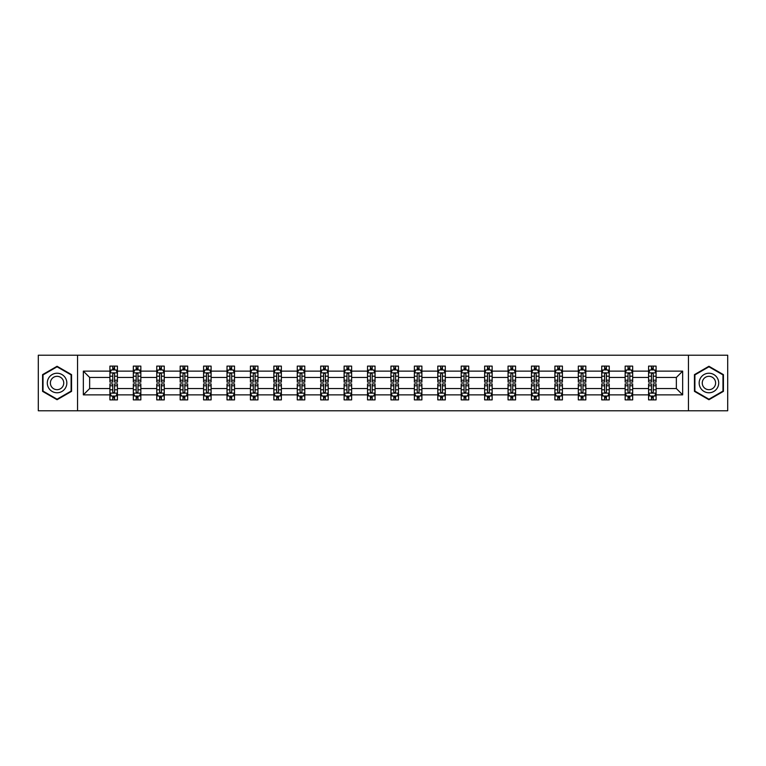 <?xml version="1.0" encoding="UTF-8"?>
<svg xmlns="http://www.w3.org/2000/svg" width="766" height="766" viewBox="0 0 766 766"><rect width="100%" height="100%" fill="white"/><g stroke="black" fill="none" stroke-linecap="round" stroke-linejoin="round"><path stroke-width="1.15" d="M688.442 355.223L38.3 355.223L38.3 410.777L727.7 410.777L727.7 355.223L688.442 355.223L688.442 410.777M656.089 394.863L656.089 388.554L676.359 388.554L682.659 394.863L656.089 394.863L656.089 399.89L653.235 399.89L653.235 396.06M77.558 410.777L77.558 355.223M648.582 394.863L632.668 394.863L632.668 388.554L648.582 388.554L648.582 399.89L656.089 399.89L656.089 395.878L654.681 395.878M632.668 394.863L632.668 399.89L629.815 399.89L629.815 396.06M625.161 394.863L609.248 394.863L609.248 388.554L625.161 388.554L625.161 399.89L632.668 399.89L632.668 395.878L631.261 395.878M609.248 394.863L609.248 399.89L606.394 399.89L606.394 396.06M601.741 394.863L585.827 394.863L585.827 388.554L601.741 388.554L601.741 399.89L609.248 399.89L609.248 395.878L607.84 395.878M585.827 394.863L585.827 399.89L582.974 399.89L582.974 396.06M578.32 394.863L562.407 394.863L562.407 388.554L578.32 388.554L578.32 399.89L585.827 399.89L585.827 395.878L584.42 395.878M562.407 394.863L562.407 399.89L559.553 399.89L559.553 396.06M554.9 394.863L538.986 394.863L538.986 388.554L554.9 388.554L554.9 399.89L562.407 399.89L562.407 395.878L560.999 395.878M538.986 394.863L538.986 399.89L536.133 399.89L536.133 396.06M531.48 394.863L515.566 394.863L515.566 388.554L531.48 388.554L531.48 399.89L538.986 399.89L538.986 395.878L537.579 395.878M515.566 394.863L515.566 399.89L512.713 399.89L512.713 396.06M508.059 394.863L492.145 394.863L492.145 388.554L508.059 388.554L508.059 399.89L515.566 399.89L515.566 395.878L514.158 395.878M492.145 394.863L492.145 399.89L489.292 399.89L489.292 396.06M484.639 394.863L468.725 394.863L468.725 388.554L484.639 388.554L484.639 399.89L492.145 399.89L492.145 395.878L490.738 395.878M468.725 394.863L468.725 399.89L465.872 399.89L465.872 396.06M461.218 394.863L445.305 394.863L445.305 388.554L461.218 388.554L461.218 399.89L468.725 399.89L468.725 395.878L467.317 395.878M445.305 394.863L445.305 399.89L442.451 399.89L442.451 396.06M437.798 394.863L421.884 394.863L421.884 388.554L437.798 388.554L437.798 399.89L445.305 399.89L445.305 395.878L443.897 395.878M421.884 394.863L421.884 399.89L419.031 399.89L419.031 396.06M414.377 394.863L398.464 394.863L398.464 388.554L414.377 388.554L414.377 399.89L421.884 399.89L421.884 395.878L420.477 395.878M398.464 394.863L398.464 399.89L395.61 399.89L395.61 396.06M390.957 394.863L375.043 394.863L375.043 388.554L390.957 388.554L390.957 399.89L398.464 399.89L398.464 395.878L397.056 395.878M375.043 394.863L375.043 399.89L372.19 399.89L372.19 396.06M367.536 394.863L351.623 394.863L351.623 388.554L367.536 388.554L367.536 399.89L375.043 399.89L375.043 395.878L373.636 395.878M351.623 394.863L351.623 399.89L348.769 399.89L348.769 396.06M344.116 394.863L328.202 394.863L328.202 388.554L344.116 388.554L344.116 399.89L351.623 399.89L351.623 395.878L350.215 395.878M328.202 394.863L328.202 399.89L325.349 399.89L325.349 396.06M320.695 394.863L304.782 394.863L304.782 388.554L320.695 388.554L320.695 399.89L328.202 399.89L328.202 395.878L326.795 395.878M304.782 394.863L304.782 399.89L301.928 399.89L301.928 396.06M297.275 394.863L281.361 394.863L281.361 388.554L297.275 388.554L297.275 399.89L304.782 399.89L304.782 395.878L303.374 395.878M281.361 394.863L281.361 399.89L278.508 399.89L278.508 396.06M273.855 394.863L257.941 394.863L257.941 388.554L273.855 388.554L273.855 399.89L281.361 399.89L281.361 395.878L279.954 395.878M257.941 394.863L257.941 399.89L255.088 399.89L255.088 396.06M250.434 394.863L234.52 394.863L234.52 388.554L250.434 388.554L250.434 399.89L257.941 399.89L257.941 395.878L256.533 395.878M234.52 394.863L234.52 399.89L231.667 399.89L231.667 396.06M227.014 394.863L211.1 394.863L211.1 388.554L227.014 388.554L227.014 399.89L234.52 399.89L234.52 395.878L233.113 395.878M211.1 394.863L211.1 399.89L208.247 399.89L208.247 396.06M203.593 394.863L187.68 394.863L187.68 388.554L203.593 388.554L203.593 399.89L211.1 399.89L211.1 395.878L209.692 395.878M187.68 394.863L187.68 399.89L184.826 399.89L184.826 396.06M180.173 394.863L164.259 394.863L164.259 388.554L180.173 388.554L180.173 399.89L187.68 399.89L187.68 395.878L186.272 395.878M164.259 394.863L164.259 399.89L161.406 399.89L161.406 396.06M156.752 394.863L140.839 394.863L140.839 388.554L156.752 388.554L156.752 399.89L164.259 399.89L164.259 395.878L162.852 395.878M140.839 394.863L140.839 399.89L137.985 399.89L137.985 396.06M133.332 394.863L117.418 394.863L117.418 388.554L133.332 388.554L133.332 399.89L140.839 399.89L140.839 395.878L139.431 395.878M117.418 394.863L117.418 399.89L114.565 399.89L114.565 396.06M109.911 394.863L83.341 394.863L83.341 371.137L109.911 371.137L109.911 377.447L89.641 377.447L89.641 388.554L109.911 388.554L109.911 399.89L117.418 399.89L117.418 395.878L116.011 395.878M111.319 370.122L109.911 370.122L109.911 366.11L109.911 371.137M112.765 369.94L112.765 366.11L109.911 366.11L117.418 366.11L117.418 371.137L133.332 371.137L133.332 366.11L140.839 366.11L140.839 371.137L156.752 371.137L156.752 366.11L164.259 366.11L164.259 371.137L180.173 371.137L180.173 366.11L187.68 366.11L187.68 371.137L203.593 371.137L203.593 366.11L211.1 366.11L211.1 371.137L227.014 371.137L227.014 366.11L234.52 366.11L234.52 371.137L250.434 371.137L250.434 366.11L257.941 366.11L257.941 371.137L273.855 371.137L273.855 366.11L281.361 366.11L281.361 371.137L297.275 371.137L297.275 366.11L304.782 366.11L304.782 371.137L320.695 371.137L320.695 366.11L328.202 366.11L328.202 371.137L344.116 371.137L344.116 366.11L351.623 366.11L351.623 371.137L367.536 371.137L367.536 366.11L375.043 366.11L375.043 371.137L390.957 371.137L390.957 366.11L398.464 366.11L398.464 371.137L414.377 371.137L414.377 366.11L421.884 366.11L421.884 371.137L437.798 371.137L437.798 366.11L445.305 366.11L445.305 371.137L461.218 371.137L461.218 366.11L468.725 366.11L468.725 371.137L484.639 371.137L484.639 366.11L492.145 366.11L492.145 371.137L508.059 371.137L508.059 366.11L515.566 366.11L515.566 371.137L531.48 371.137L531.48 366.11L538.986 366.11L538.986 371.137L554.9 371.137L554.9 366.11L562.407 366.11L562.407 371.137L578.32 371.137L578.32 366.11L585.827 366.11L585.827 371.137L601.741 371.137L601.741 366.11L609.248 366.11L609.248 371.137L625.161 371.137L625.161 366.11L632.668 366.11L632.668 371.137L648.582 371.137L648.582 366.11L656.089 366.11L656.089 371.137L682.659 371.137L682.659 394.863M648.582 371.137L648.582 377.447L632.668 377.447L632.668 371.137M625.161 371.137L625.161 377.447L609.248 377.447L609.248 371.137M601.741 371.137L601.741 377.447L585.827 377.447L585.827 371.137M578.32 371.137L578.32 377.447L562.407 377.447L562.407 371.137M554.9 371.137L554.9 377.447L538.986 377.447L538.986 371.137M531.48 371.137L531.48 377.447L515.566 377.447L515.566 371.137M508.059 371.137L508.059 377.447L492.145 377.447L492.145 371.137M484.639 371.137L484.639 377.447L468.725 377.447L468.725 371.137M461.218 371.137L461.218 377.447L445.305 377.447L445.305 371.137M437.798 371.137L437.798 377.447L421.884 377.447L421.884 371.137M414.377 371.137L414.377 377.447L398.464 377.447L398.464 371.137M390.957 371.137L390.957 377.447L375.043 377.447L375.043 371.137M367.536 371.137L367.536 377.447L351.623 377.447L351.623 371.137M344.116 371.137L344.116 377.447L328.202 377.447L328.202 371.137M320.695 371.137L320.695 377.447L304.782 377.447L304.782 371.137M297.275 371.137L297.275 377.447L281.361 377.447L281.361 371.137M273.855 371.137L273.855 377.447L257.941 377.447L257.941 371.137M250.434 371.137L250.434 377.447L234.52 377.447L234.52 371.137M227.014 371.137L227.014 377.447L211.1 377.447L211.1 371.137M203.593 371.137L203.593 377.447L187.68 377.447L187.68 371.137M180.173 371.137L180.173 377.447L164.259 377.447L164.259 371.137M156.752 371.137L156.752 377.447L140.839 377.447L140.839 371.137M133.332 371.137L133.332 377.447L117.418 377.447L117.418 371.137M83.341 371.137L89.641 377.447M676.359 388.554L676.359 377.447L656.089 377.447L656.089 371.137M651.435 369.863L653.235 369.863M628.015 369.863L629.815 369.863M604.594 369.863L606.394 369.863M581.174 369.863L582.974 369.863M557.753 369.863L559.553 369.863M534.333 369.863L536.133 369.863M510.912 369.863L512.713 369.863M487.492 369.863L489.292 369.863M464.072 369.863L465.872 369.863M440.651 369.863L442.451 369.863M417.231 369.863L419.031 369.863M393.81 369.863L395.61 369.863M370.39 369.863L372.19 369.863M346.969 369.863L348.769 369.863M323.549 369.863L325.349 369.863M300.128 369.863L301.928 369.863M276.708 369.863L278.508 369.863M253.287 369.863L255.088 369.863M229.867 369.863L231.667 369.863M206.447 369.863L208.247 369.863M183.026 369.863L184.826 369.863M159.606 369.863L161.406 369.863M136.185 369.863L137.985 369.863M112.765 369.863L114.565 369.863M112.765 396.137L114.565 396.137M136.185 396.137L137.985 396.137M159.606 396.137L161.406 396.137M183.026 396.137L184.826 396.137M206.447 396.137L208.247 396.137M229.867 396.137L231.667 396.137M253.287 396.137L255.088 396.137M276.708 396.137L278.508 396.137M300.128 396.137L301.928 396.137M323.549 396.137L325.349 396.137M346.969 396.137L348.769 396.137M370.39 396.137L372.19 396.137M393.81 396.137L395.61 396.137M417.231 396.137L419.031 396.137M440.651 396.137L442.451 396.137M464.072 396.137L465.872 396.137M487.492 396.137L489.292 396.137M510.912 396.137L512.713 396.137M534.333 396.137L536.133 396.137M557.753 396.137L559.553 396.137M581.174 396.137L582.974 396.137M604.594 396.137L606.394 396.137M628.015 396.137L629.815 396.137M651.435 396.137L653.235 396.137M89.641 388.554L83.341 394.863M682.659 371.137L676.359 377.447M71.554 374.631L57.067 366.272L42.58 374.631L42.58 391.369L57.067 399.728L71.554 391.369L71.554 374.631M694.446 374.631L694.446 391.369L708.933 399.728L723.42 391.369L723.42 374.631L708.933 366.272L694.446 374.631M114.565 368.063L112.765 368.063M109.911 380.214L109.911 382.1L112.765 382.1L112.765 380.214L109.911 380.214L109.911 377.447M117.418 377.447L117.418 382.1L114.565 382.1L114.565 374.067C113.971 372.908 113.368 372.908 112.765 374.067L112.765 380.214M116.011 370.122L117.418 370.122L117.418 366.11L114.565 366.11L114.565 369.94M117.418 372.937L115.915 369.94L111.415 369.94L109.911 372.937M112.765 397.937L114.565 397.937M117.418 385.786L117.418 383.9L114.565 383.9L114.565 385.786L117.418 385.786L117.418 388.554M109.911 388.554L109.911 383.9L112.765 383.9L112.765 391.933C113.368 393.092 113.962 393.092 114.565 391.933L114.565 385.786M111.319 395.878L109.911 395.878L109.911 399.89L112.765 399.89L112.765 396.06M109.911 393.063L111.415 396.06L115.915 396.06L117.418 393.063M137.985 368.063L136.185 368.063M134.739 370.122L133.332 370.122L133.332 366.11L136.185 366.11L136.185 369.94M133.332 380.214L133.332 382.1L136.185 382.1L136.185 380.214L133.332 380.214L133.332 377.447M140.839 377.447L140.839 382.1L137.985 382.1L137.985 374.067C137.392 372.908 136.788 372.908 136.185 374.067L136.185 380.214M139.431 370.122L140.839 370.122L140.839 366.11L137.985 366.11L137.985 369.94M140.839 372.937L139.335 369.94L134.835 369.94L133.332 372.937M161.406 368.063L159.606 368.063M158.16 370.122L156.752 370.122L156.752 366.11L159.606 366.11L159.606 369.94M156.752 380.214L156.752 382.1L159.606 382.1L159.606 380.214L156.752 380.214L156.752 377.447M164.259 377.447L164.259 382.1L161.406 382.1L161.406 374.067C160.812 372.908 160.209 372.908 159.606 374.067L159.606 380.214M162.852 370.122L164.259 370.122L164.259 366.11L161.406 366.11L161.406 369.94M164.259 372.937L162.756 369.94L158.256 369.94L156.752 372.937M136.185 397.937L137.985 397.937M140.839 385.786L140.839 383.9L137.985 383.9L137.985 385.786L140.839 385.786L140.839 388.554M133.332 388.554L133.332 383.9L136.185 383.9L136.185 391.933C136.788 393.092 137.382 393.092 137.985 391.933L137.985 385.786M134.739 395.878L133.332 395.878L133.332 399.89L136.185 399.89L136.185 396.06M133.332 393.063L134.835 396.06L139.335 396.06L140.839 393.063M159.606 397.937L161.406 397.937M164.259 385.786L164.259 383.9L161.406 383.9L161.406 385.786L164.259 385.786L164.259 388.554M156.752 388.554L156.752 383.9L159.606 383.9L159.606 391.933C160.209 393.092 160.803 393.092 161.406 391.933L161.406 385.786M158.16 395.878L156.752 395.878L156.752 399.89L159.606 399.89L159.606 396.06M156.752 393.063L158.256 396.06L162.756 396.06L164.259 393.063M48.612 378.117A9.757 9.757 0 0 0 52.184 391.455A9.757 9.757 0 0 0 65.522 387.883A9.757 9.757 0 0 0 61.95 374.545A9.757 9.757 0 0 0 48.612 378.117M51.284 379.658A6.683 6.683 0 0 0 53.725 388.783A6.683 6.683 0 0 0 62.85 386.342A6.683 6.683 0 0 0 60.409 377.217A6.683 6.683 0 0 0 51.284 379.658M71.104 374.9L71.104 391.1L57.067 399.21L43.03 391.1L43.03 374.9L57.067 366.79L71.104 374.9M700.478 378.117A9.757 9.757 0 0 0 704.05 391.455A9.757 9.757 0 0 0 717.388 387.883A9.757 9.757 0 0 0 713.816 374.545A9.757 9.757 0 0 0 700.478 378.117M703.15 379.658A6.683 6.683 0 0 0 705.591 388.783A6.683 6.683 0 0 0 714.716 386.342A6.683 6.683 0 0 0 712.275 377.217A6.683 6.683 0 0 0 703.15 379.658M722.97 374.9L722.97 391.1L708.933 399.21L694.896 391.1L694.896 374.9L708.933 366.79L722.97 374.9M184.826 368.063L183.026 368.063M181.58 370.122L180.173 370.122L180.173 366.11L183.026 366.11L183.026 369.94M180.173 380.214L180.173 382.1L183.026 382.1L183.026 380.214L180.173 380.214L180.173 377.447M187.68 377.447L187.68 382.1L184.826 382.1L184.826 374.067C184.233 372.908 183.629 372.908 183.026 374.067L183.026 380.214M186.272 370.122L187.68 370.122L187.68 366.11L184.826 366.11L184.826 369.94M187.68 372.937L186.176 369.94L181.676 369.94L180.173 372.937M183.026 397.937L184.826 397.937M187.68 385.786L187.68 383.9L184.826 383.9L184.826 385.786L187.68 385.786L187.68 388.554M180.173 388.554L180.173 383.9L183.026 383.9L183.026 391.933C183.629 393.092 184.223 393.092 184.826 391.933L184.826 385.786M181.58 395.878L180.173 395.878L180.173 399.89L183.026 399.89L183.026 396.06M180.173 393.063L181.676 396.06L186.176 396.06L187.68 393.063M208.247 368.063L206.447 368.063M205.001 370.122L203.593 370.122L203.593 366.11L206.447 366.11L206.447 369.94M203.593 380.214L203.593 382.1L206.447 382.1L206.447 380.214L203.593 380.214L203.593 377.447M211.1 377.447L211.1 382.1L208.247 382.1L208.247 374.067C207.643 372.908 207.05 372.908 206.447 374.067L206.447 380.214M209.692 370.122L211.1 370.122L211.1 366.11L208.247 366.11L208.247 369.94M211.1 372.937L209.597 369.94L205.096 369.94L203.593 372.937M206.447 397.937L208.247 397.937M211.1 385.786L211.1 383.9L208.247 383.9L208.247 385.786L211.1 385.786L211.1 388.554M203.593 388.554L203.593 383.9L206.447 383.9L206.447 391.933C207.05 393.092 207.643 393.092 208.247 391.933L208.247 385.786M205.001 395.878L203.593 395.878L203.593 399.89L206.447 399.89L206.447 396.06M203.593 393.063L205.096 396.06L209.597 396.06L211.1 393.063M231.667 368.063L229.867 368.063M228.421 370.122L227.014 370.122L227.014 366.11L229.867 366.11L229.867 369.94M227.014 380.214L227.014 382.1L229.867 382.1L229.867 380.214L227.014 380.214L227.014 377.447M234.52 377.447L234.52 382.1L231.667 382.1L231.667 374.067C231.064 372.908 230.47 372.908 229.867 374.067L229.867 380.214M233.113 370.122L234.52 370.122L234.52 366.11L231.667 366.11L231.667 369.94M234.52 372.937L233.017 369.94L228.517 369.94L227.014 372.937M229.867 397.937L231.667 397.937M234.52 385.786L234.52 383.9L231.667 383.9L231.667 385.786L234.52 385.786L234.52 388.554M227.014 388.554L227.014 383.9L229.867 383.9L229.867 391.933C230.47 393.092 231.064 393.092 231.667 391.933L231.667 385.786M228.421 395.878L227.014 395.878L227.014 399.89L229.867 399.89L229.867 396.06M227.014 393.063L228.517 396.06L233.017 396.06L234.52 393.063M255.088 368.063L253.287 368.063M251.842 370.122L250.434 370.122L250.434 366.11L253.287 366.11L253.287 369.94M250.434 380.214L250.434 382.1L253.287 382.1L253.287 380.214L250.434 380.214L250.434 377.447M257.941 377.447L257.941 382.1L255.088 382.1L255.088 374.067C254.484 372.908 253.891 372.908 253.287 374.067L253.287 380.214M256.533 370.122L257.941 370.122L257.941 366.11L255.088 366.11L255.088 369.94M257.941 372.937L256.438 369.94L251.937 369.94L250.434 372.937M253.287 397.937L255.088 397.937M257.941 385.786L257.941 383.9L255.088 383.9L255.088 385.786L257.941 385.786L257.941 388.554M250.434 388.554L250.434 383.9L253.287 383.9L253.287 391.933C253.891 393.092 254.484 393.092 255.088 391.933L255.088 385.786M251.842 395.878L250.434 395.878L250.434 399.89L253.287 399.89L253.287 396.06M250.434 393.063L251.937 396.06L256.438 396.06L257.941 393.063M278.508 368.063L276.708 368.063M275.262 370.122L273.855 370.122L273.855 366.11L276.708 366.11L276.708 369.94M273.855 380.214L273.855 382.1L276.708 382.1L276.708 380.214L273.855 380.214L273.855 377.447M281.361 377.447L281.361 382.1L278.508 382.1L278.508 374.067C277.905 372.908 277.311 372.908 276.708 374.067L276.708 380.214M279.954 370.122L281.361 370.122L281.361 366.11L278.508 366.11L278.508 369.94M281.361 372.937L279.858 369.94L275.358 369.94L273.855 372.937M276.708 397.937L278.508 397.937M281.361 385.786L281.361 383.9L278.508 383.9L278.508 385.786L281.361 385.786L281.361 388.554M273.855 388.554L273.855 383.9L276.708 383.9L276.708 391.933C277.311 393.092 277.905 393.092 278.508 391.933L278.508 385.786M275.262 395.878L273.855 395.878L273.855 399.89L276.708 399.89L276.708 396.06M273.855 393.063L275.358 396.06L279.858 396.06L281.361 393.063M301.928 368.063L300.128 368.063M298.683 370.122L297.275 370.122L297.275 366.11L300.128 366.11L300.128 369.94M297.275 380.214L297.275 382.1L300.128 382.1L300.128 380.214L297.275 380.214L297.275 377.447M304.782 377.447L304.782 382.1L301.928 382.1L301.928 374.067C301.325 372.908 300.732 372.908 300.128 374.067L300.128 380.214M303.374 370.122L304.782 370.122L304.782 366.11L301.928 366.11L301.928 369.94M304.782 372.937L303.279 369.94L298.778 369.94L297.275 372.937M300.128 397.937L301.928 397.937M304.782 385.786L304.782 383.9L301.928 383.9L301.928 385.786L304.782 385.786L304.782 388.554M297.275 388.554L297.275 383.9L300.128 383.9L300.128 391.933C300.732 393.092 301.325 393.092 301.928 391.933L301.928 385.786M298.683 395.878L297.275 395.878L297.275 399.89L300.128 399.89L300.128 396.06M297.275 393.063L298.778 396.06L303.279 396.06L304.782 393.063M325.349 368.063L323.549 368.063M322.103 370.122L320.695 370.122L320.695 366.11L323.549 366.11L323.549 369.94M320.695 380.214L320.695 382.1L323.549 382.1L323.549 380.214L320.695 380.214L320.695 377.447M328.202 377.447L328.202 382.1L325.349 382.1L325.349 374.067C324.746 372.908 324.152 372.908 323.549 374.067L323.549 380.214M326.795 370.122L328.202 370.122L328.202 366.11L325.349 366.11L325.349 369.94M328.202 372.937L326.699 369.94L322.199 369.94L320.695 372.937M348.769 368.063L346.969 368.063M345.523 370.122L344.116 370.122L344.116 366.11L346.969 366.11L346.969 369.94M344.116 380.214L344.116 382.1L346.969 382.1L346.969 380.214L344.116 380.214L344.116 377.447M351.623 377.447L351.623 382.1L348.769 382.1L348.769 374.067C348.166 372.908 347.572 372.908 346.969 374.067L346.969 380.214M350.215 370.122L351.623 370.122L351.623 366.11L348.769 366.11L348.769 369.94M351.623 372.937L350.119 369.94L345.619 369.94L344.116 372.937M372.19 368.063L370.39 368.063M368.944 370.122L367.536 370.122L367.536 366.11L370.39 366.11L370.39 369.94M367.536 380.214L367.536 382.1L370.39 382.1L370.39 380.214L367.536 380.214L367.536 377.447M375.043 377.447L375.043 382.1L372.19 382.1L372.19 374.067C371.587 372.908 370.993 372.908 370.39 374.067L370.39 380.214M373.636 370.122L375.043 370.122L375.043 366.11L372.19 366.11L372.19 369.94M375.043 372.937L373.54 369.94L369.04 369.94L367.536 372.937M395.61 368.063L393.81 368.063M392.364 370.122L390.957 370.122L390.957 366.11L393.81 366.11L393.81 369.94M390.957 380.214L390.957 382.1L393.81 382.1L393.81 380.214L390.957 380.214L390.957 377.447M398.464 377.447L398.464 382.1L395.61 382.1L395.61 374.067C395.007 372.908 394.413 372.908 393.81 374.067L393.81 380.214M397.056 370.122L398.464 370.122L398.464 366.11L395.61 366.11L395.61 369.94M398.464 372.937L396.96 369.94L392.46 369.94L390.957 372.937M419.031 368.063L417.231 368.063M415.785 370.122L414.377 370.122L414.377 366.11L417.231 366.11L417.231 369.94M414.377 380.214L414.377 382.1L417.231 382.1L417.231 380.214L414.377 380.214L414.377 377.447M421.884 377.447L421.884 382.1L419.031 382.1L419.031 374.067C418.428 372.908 417.834 372.908 417.231 374.067L417.231 380.214M420.477 370.122L421.884 370.122L421.884 366.11L419.031 366.11L419.031 369.94M421.884 372.937L420.381 369.94L415.881 369.94L414.377 372.937M442.451 368.063L440.651 368.063M439.205 370.122L437.798 370.122L437.798 366.11L440.651 366.11L440.651 369.94M437.798 380.214L437.798 382.1L440.651 382.1L440.651 380.214L437.798 380.214L437.798 377.447M445.305 377.447L445.305 382.1L442.451 382.1L442.451 374.067C441.848 372.908 441.254 372.908 440.651 374.067L440.651 380.214M443.897 370.122L445.305 370.122L445.305 366.11L442.451 366.11L442.451 369.94M445.305 372.937L443.801 369.94L439.301 369.94L437.798 372.937M465.872 368.063L464.072 368.063M462.626 370.122L461.218 370.122L461.218 366.11L464.072 366.11L464.072 369.94M461.218 380.214L461.218 382.1L464.072 382.1L464.072 380.214L461.218 380.214L461.218 377.447M468.725 377.447L468.725 382.1L465.872 382.1L465.872 374.067C465.268 372.908 464.675 372.908 464.072 374.067L464.072 380.214M467.317 370.122L468.725 370.122L468.725 366.11L465.872 366.11L465.872 369.94M468.725 372.937L467.222 369.94L462.721 369.94L461.218 372.937M489.292 368.063L487.492 368.063M486.046 370.122L484.639 370.122L484.639 366.11L487.492 366.11L487.492 369.94M484.639 380.214L484.639 382.1L487.492 382.1L487.492 380.214L484.639 380.214L484.639 377.447M492.145 377.447L492.145 382.1L489.292 382.1L489.292 374.067C488.689 372.908 488.095 372.908 487.492 374.067L487.492 380.214M490.738 370.122L492.145 370.122L492.145 366.11L489.292 366.11L489.292 369.94M492.145 372.937L490.642 369.94L486.142 369.94L484.639 372.937M512.713 368.063L510.912 368.063M509.467 370.122L508.059 370.122L508.059 366.11L510.912 366.11L510.912 369.94M508.059 380.214L508.059 382.1L510.912 382.1L510.912 380.214L508.059 380.214L508.059 377.447M515.566 377.447L515.566 382.1L512.713 382.1L512.713 374.067C512.109 372.908 511.516 372.908 510.912 374.067L510.912 380.214M514.158 370.122L515.566 370.122L515.566 366.11L512.713 366.11L512.713 369.94M515.566 372.937L514.063 369.94L509.562 369.94L508.059 372.937M536.133 368.063L534.333 368.063M532.887 370.122L531.48 370.122L531.48 366.11L534.333 366.11L534.333 369.94M531.48 380.214L531.48 382.1L534.333 382.1L534.333 380.214L531.48 380.214L531.48 377.447M538.986 377.447L538.986 382.1L536.133 382.1L536.133 374.067C535.53 372.908 534.936 372.908 534.333 374.067L534.333 380.214M537.579 370.122L538.986 370.122L538.986 366.11L536.133 366.11L536.133 369.94M538.986 372.937L537.483 369.94L532.983 369.94L531.48 372.937M323.549 397.937L325.349 397.937M328.202 385.786L328.202 383.9L325.349 383.9L325.349 385.786L328.202 385.786L328.202 388.554M320.695 388.554L320.695 383.9L323.549 383.9L323.549 391.933C324.152 393.092 324.746 393.092 325.349 391.933L325.349 385.786M322.103 395.878L320.695 395.878L320.695 399.89L323.549 399.89L323.549 396.06M320.695 393.063L322.199 396.06L326.699 396.06L328.202 393.063M346.969 397.937L348.769 397.937M351.623 385.786L351.623 383.9L348.769 383.9L348.769 385.786L351.623 385.786L351.623 388.554M344.116 388.554L344.116 383.9L346.969 383.9L346.969 391.933C347.572 393.092 348.166 393.092 348.769 391.933L348.769 385.786M345.523 395.878L344.116 395.878L344.116 399.89L346.969 399.89L346.969 396.06M344.116 393.063L345.619 396.06L350.119 396.06L351.623 393.063M370.39 397.937L372.19 397.937M375.043 385.786L375.043 383.9L372.19 383.9L372.19 385.786L375.043 385.786L375.043 388.554M367.536 388.554L367.536 383.9L370.39 383.9L370.39 391.933C370.993 393.092 371.587 393.092 372.19 391.933L372.19 385.786M368.944 395.878L367.536 395.878L367.536 399.89L370.39 399.89L370.39 396.06M367.536 393.063L369.04 396.06L373.54 396.06L375.043 393.063M393.81 397.937L395.61 397.937M398.464 385.786L398.464 383.9L395.61 383.9L395.61 385.786L398.464 385.786L398.464 388.554M390.957 388.554L390.957 383.9L393.81 383.9L393.81 391.933C394.413 393.092 395.007 393.092 395.61 391.933L395.61 385.786M392.364 395.878L390.957 395.878L390.957 399.89L393.81 399.89L393.81 396.06M390.957 393.063L392.46 396.06L396.96 396.06L398.464 393.063M417.231 397.937L419.031 397.937M421.884 385.786L421.884 383.9L419.031 383.9L419.031 385.786L421.884 385.786L421.884 388.554M414.377 388.554L414.377 383.9L417.231 383.9L417.231 391.933C417.834 393.092 418.428 393.092 419.031 391.933L419.031 385.786M415.785 395.878L414.377 395.878L414.377 399.89L417.231 399.89L417.231 396.06M414.377 393.063L415.881 396.06L420.381 396.06L421.884 393.063M440.651 397.937L442.451 397.937M445.305 385.786L445.305 383.9L442.451 383.9L442.451 385.786L445.305 385.786L445.305 388.554M437.798 388.554L437.798 383.9L440.651 383.9L440.651 391.933C441.254 393.092 441.848 393.092 442.451 391.933L442.451 385.786M439.205 395.878L437.798 395.878L437.798 399.89L440.651 399.89L440.651 396.06M437.798 393.063L439.301 396.06L443.801 396.06L445.305 393.063M464.072 397.937L465.872 397.937M468.725 385.786L468.725 383.9L465.872 383.9L465.872 385.786L468.725 385.786L468.725 388.554M461.218 388.554L461.218 383.9L464.072 383.9L464.072 391.933C464.675 393.092 465.268 393.092 465.872 391.933L465.872 385.786M462.626 395.878L461.218 395.878L461.218 399.89L464.072 399.89L464.072 396.06M461.218 393.063L462.721 396.06L467.222 396.06L468.725 393.063M487.492 397.937L489.292 397.937M492.145 385.786L492.145 383.9L489.292 383.9L489.292 385.786L492.145 385.786L492.145 388.554M484.639 388.554L484.639 383.9L487.492 383.9L487.492 391.933C488.095 393.092 488.689 393.092 489.292 391.933L489.292 385.786M486.046 395.878L484.639 395.878L484.639 399.89L487.492 399.89L487.492 396.06M484.639 393.063L486.142 396.06L490.642 396.06L492.145 393.063M510.912 397.937L512.713 397.937M515.566 385.786L515.566 383.9L512.713 383.9L512.713 385.786L515.566 385.786L515.566 388.554M508.059 388.554L508.059 383.9L510.912 383.9L510.912 391.933C511.516 393.092 512.109 393.092 512.713 391.933L512.713 385.786M509.467 395.878L508.059 395.878L508.059 399.89L510.912 399.89L510.912 396.06M508.059 393.063L509.562 396.06L514.063 396.06L515.566 393.063M534.333 397.937L536.133 397.937M538.986 385.786L538.986 383.9L536.133 383.9L536.133 385.786L538.986 385.786L538.986 388.554M531.48 388.554L531.48 383.9L534.333 383.9L534.333 391.933C534.936 393.092 535.53 393.092 536.133 391.933L536.133 385.786M532.887 395.878L531.48 395.878L531.48 399.89L534.333 399.89L534.333 396.06M531.48 393.063L532.983 396.06L537.483 396.06L538.986 393.063M559.553 368.063L557.753 368.063M556.308 370.122L554.9 370.122L554.9 366.11L557.753 366.11L557.753 369.94M554.9 380.214L554.9 382.1L557.753 382.1L557.753 380.214L554.9 380.214L554.9 377.447M562.407 377.447L562.407 382.1L559.553 382.1L559.553 374.067C558.95 372.908 558.357 372.908 557.753 374.067L557.753 380.214M560.999 370.122L562.407 370.122L562.407 366.11L559.553 366.11L559.553 369.94M562.407 372.937L560.904 369.94L556.403 369.94L554.9 372.937M557.753 397.937L559.553 397.937M562.407 385.786L562.407 383.9L559.553 383.9L559.553 385.786L562.407 385.786L562.407 388.554M554.9 388.554L554.9 383.9L557.753 383.9L557.753 391.933C558.357 393.092 558.95 393.092 559.553 391.933L559.553 385.786M556.308 395.878L554.9 395.878L554.9 399.89L557.753 399.89L557.753 396.06M554.9 393.063L556.403 396.06L560.904 396.06L562.407 393.063M582.974 368.063L581.174 368.063M579.728 370.122L578.32 370.122L578.32 366.11L581.174 366.11L581.174 369.94M578.32 380.214L578.32 382.1L581.174 382.1L581.174 380.214L578.32 380.214L578.32 377.447M585.827 377.447L585.827 382.1L582.974 382.1L582.974 374.067C582.371 372.908 581.777 372.908 581.174 374.067L581.174 380.214M584.42 370.122L585.827 370.122L585.827 366.11L582.974 366.11L582.974 369.94M585.827 372.937L584.324 369.94L579.824 369.94L578.32 372.937M581.174 397.937L582.974 397.937M585.827 385.786L585.827 383.9L582.974 383.9L582.974 385.786L585.827 385.786L585.827 388.554M578.32 388.554L578.32 383.9L581.174 383.9L581.174 391.933C581.767 393.092 582.371 393.092 582.974 391.933L582.974 385.786M579.728 395.878L578.32 395.878L578.32 399.89L581.174 399.89L581.174 396.06M578.32 393.063L579.824 396.06L584.324 396.06L585.827 393.063M606.394 368.063L604.594 368.063M603.148 370.122L601.741 370.122L601.741 366.11L604.594 366.11L604.594 369.94M601.741 380.214L601.741 382.1L604.594 382.1L604.594 380.214L601.741 380.214L601.741 377.447M609.248 377.447L609.248 382.1L606.394 382.1L606.394 374.067C605.791 372.908 605.197 372.908 604.594 374.067L604.594 380.214M607.84 370.122L609.248 370.122L609.248 366.11L606.394 366.11L606.394 369.94M609.248 372.937L607.744 369.94L603.244 369.94L601.741 372.937M604.594 397.937L606.394 397.937M609.248 385.786L609.248 383.9L606.394 383.9L606.394 385.786L609.248 385.786L609.248 388.554M601.741 388.554L601.741 383.9L604.594 383.9L604.594 391.933C605.188 393.092 605.791 393.092 606.394 391.933L606.394 385.786M603.148 395.878L601.741 395.878L601.741 399.89L604.594 399.89L604.594 396.06M601.741 393.063L603.244 396.06L607.744 396.06L609.248 393.063M629.815 368.063L628.015 368.063M626.569 370.122L625.161 370.122L625.161 366.11L628.015 366.11L628.015 369.94M625.161 380.214L625.161 382.1L628.015 382.1L628.015 380.214L625.161 380.214L625.161 377.447M632.668 377.447L632.668 382.1L629.815 382.1L629.815 374.067C629.212 372.908 628.618 372.908 628.015 374.067L628.015 380.214M631.261 370.122L632.668 370.122L632.668 366.11L629.815 366.11L629.815 369.94M632.668 372.937L631.165 369.94L626.665 369.94L625.161 372.937M628.015 397.937L629.815 397.937M632.668 385.786L632.668 383.9L629.815 383.9L629.815 385.786L632.668 385.786L632.668 388.554M625.161 388.554L625.161 383.9L628.015 383.9L628.015 391.933C628.608 393.092 629.212 393.092 629.815 391.933L629.815 385.786M626.569 395.878L625.161 395.878L625.161 399.89L628.015 399.89L628.015 396.06M625.161 393.063L626.665 396.06L631.165 396.06L632.668 393.063M653.235 368.063L651.435 368.063M649.989 370.122L648.582 370.122L648.582 366.11L651.435 366.11L651.435 369.94M648.582 380.214L648.582 382.1L651.435 382.1L651.435 380.214L648.582 380.214L648.582 377.447M656.089 377.447L656.089 382.1L653.235 382.1L653.235 374.067C652.632 372.908 652.038 372.908 651.435 374.067L651.435 380.214M654.681 370.122L656.089 370.122L656.089 366.11L653.235 366.11L653.235 369.94M656.089 372.937L654.585 369.94L650.085 369.94L648.582 372.937M651.435 397.937L653.235 397.937M656.089 385.786L656.089 383.9L653.235 383.9L653.235 385.786L656.089 385.786L656.089 388.554M648.582 388.554L648.582 383.9L651.435 383.9L651.435 391.933C652.029 393.092 652.632 393.092 653.235 391.933L653.235 385.786M649.989 395.878L648.582 395.878L648.582 399.89L651.435 399.89L651.435 396.06M648.582 393.063L650.085 396.06L654.585 396.06L656.089 393.063M117.38 372.87L109.95 372.87M117.418 380.214L114.565 380.214M112.765 376.192L109.911 376.192M117.418 376.192L114.565 376.192M114.565 369.02L112.765 369.02M109.95 393.13L117.38 393.13M109.911 385.786L112.765 385.786M114.565 389.808L117.418 389.808M109.911 389.808L112.765 389.808M112.765 396.98L114.565 396.98M140.8 372.87L133.37 372.87M140.839 380.214L137.985 380.214M136.185 376.192L133.332 376.192M140.839 376.192L137.985 376.192M137.985 369.02L136.185 369.02M164.221 372.87L156.791 372.87M164.259 380.214L161.406 380.214M159.606 376.192L156.752 376.192M164.259 376.192L161.406 376.192M161.406 369.02L159.606 369.02M133.37 393.13L140.8 393.13M133.332 385.786L136.185 385.786M137.985 389.808L140.839 389.808M133.332 389.808L136.185 389.808M136.185 396.98L137.985 396.98M156.791 393.13L164.221 393.13M156.752 385.786L159.606 385.786M161.406 389.808L164.259 389.808M156.752 389.808L159.606 389.808M159.606 396.98L161.406 396.98M187.641 372.87L180.211 372.87M187.68 380.214L184.826 380.214M183.026 376.192L180.173 376.192M187.68 376.192L184.826 376.192M184.826 369.02L183.026 369.02M180.211 393.13L187.641 393.13M180.173 385.786L183.026 385.786M184.826 389.808L187.68 389.808M180.173 389.808L183.026 389.808M183.026 396.98L184.826 396.98M211.062 372.87L203.632 372.87M211.1 380.214L208.247 380.214M206.447 376.192L203.593 376.192M211.1 376.192L208.247 376.192M208.247 369.02L206.447 369.02M203.632 393.13L211.062 393.13M203.593 385.786L206.447 385.786M208.247 389.808L211.1 389.808M203.593 389.808L206.447 389.808M206.447 396.98L208.247 396.98M234.482 372.87L227.052 372.87M234.52 380.214L231.667 380.214M229.867 376.192L227.014 376.192M234.52 376.192L231.667 376.192M231.667 369.02L229.867 369.02M227.052 393.13L234.482 393.13M227.014 385.786L229.867 385.786M231.667 389.808L234.52 389.808M227.014 389.808L229.867 389.808M229.867 396.98L231.667 396.98M257.903 372.87L250.472 372.87M257.941 380.214L255.088 380.214M253.287 376.192L250.434 376.192M257.941 376.192L255.088 376.192M255.088 369.02L253.287 369.02M250.472 393.13L257.903 393.13M250.434 385.786L253.287 385.786M255.088 389.808L257.941 389.808M250.434 389.808L253.287 389.808M253.287 396.98L255.088 396.98M281.323 372.87L273.893 372.87M281.361 380.214L278.508 380.214M276.708 376.192L273.855 376.192M281.361 376.192L278.508 376.192M278.508 369.02L276.708 369.02M273.893 393.13L281.323 393.13M273.855 385.786L276.708 385.786M278.508 389.808L281.361 389.808M273.855 389.808L276.708 389.808M276.708 396.98L278.508 396.98M304.744 372.87L297.313 372.87M304.782 380.214L301.928 380.214M300.128 376.192L297.275 376.192M304.782 376.192L301.928 376.192M301.928 369.02L300.128 369.02M297.313 393.13L304.744 393.13M297.275 385.786L300.128 385.786M301.928 389.808L304.782 389.808M297.275 389.808L300.128 389.808M300.128 396.98L301.928 396.98M328.164 372.87L320.734 372.87M328.202 380.214L325.349 380.214M323.549 376.192L320.695 376.192M328.202 376.192L325.349 376.192M325.349 369.02L323.549 369.02M351.584 372.87L344.154 372.87M351.623 380.214L348.769 380.214M346.969 376.192L344.116 376.192M351.623 376.192L348.769 376.192M348.769 369.02L346.969 369.02M375.005 372.87L367.575 372.87M375.043 380.214L372.19 380.214M370.39 376.192L367.536 376.192M375.043 376.192L372.19 376.192M372.19 369.02L370.39 369.02M398.425 372.87L390.995 372.87M398.464 380.214L395.61 380.214M393.81 376.192L390.957 376.192M398.464 376.192L395.61 376.192M395.61 369.02L393.81 369.02M421.846 372.87L414.416 372.87M421.884 380.214L419.031 380.214M417.231 376.192L414.377 376.192M421.884 376.192L419.031 376.192M419.031 369.02L417.231 369.02M445.266 372.87L437.836 372.87M445.305 380.214L442.451 380.214M440.651 376.192L437.798 376.192M445.305 376.192L442.451 376.192M442.451 369.02L440.651 369.02M468.687 372.87L461.256 372.87M468.725 380.214L465.872 380.214M464.072 376.192L461.218 376.192M468.725 376.192L465.872 376.192M465.872 369.02L464.072 369.02M492.107 372.87L484.677 372.87M492.145 380.214L489.292 380.214M487.492 376.192L484.639 376.192M492.145 376.192L489.292 376.192M489.292 369.02L487.492 369.02M515.528 372.87L508.097 372.87M515.566 380.214L512.713 380.214M510.912 376.192L508.059 376.192M515.566 376.192L512.713 376.192M512.713 369.02L510.912 369.02M538.948 372.87L531.518 372.87M538.986 380.214L536.133 380.214M534.333 376.192L531.48 376.192M538.986 376.192L536.133 376.192M536.133 369.02L534.333 369.02M320.734 393.13L328.164 393.13M320.695 385.786L323.549 385.786M325.349 389.808L328.202 389.808M320.695 389.808L323.549 389.808M323.549 396.98L325.349 396.98M344.154 393.13L351.584 393.13M344.116 385.786L346.969 385.786M348.769 389.808L351.623 389.808M344.116 389.808L346.969 389.808M346.969 396.98L348.769 396.98M367.575 393.13L375.005 393.13M367.536 385.786L370.39 385.786M372.19 389.808L375.043 389.808M367.536 389.808L370.39 389.808M370.39 396.98L372.19 396.98M390.995 393.13L398.425 393.13M390.957 385.786L393.81 385.786M395.61 389.808L398.464 389.808M390.957 389.808L393.81 389.808M393.81 396.98L395.61 396.98M414.416 393.13L421.846 393.13M414.377 385.786L417.231 385.786M419.031 389.808L421.884 389.808M414.377 389.808L417.231 389.808M417.231 396.98L419.031 396.98M437.836 393.13L445.266 393.13M437.798 385.786L440.651 385.786M442.451 389.808L445.305 389.808M437.798 389.808L440.651 389.808M440.651 396.98L442.451 396.98M461.256 393.13L468.687 393.13M461.218 385.786L464.072 385.786M465.872 389.808L468.725 389.808M461.218 389.808L464.072 389.808M464.072 396.98L465.872 396.98M484.677 393.13L492.107 393.13M484.639 385.786L487.492 385.786M489.292 389.808L492.145 389.808M484.639 389.808L487.492 389.808M487.492 396.98L489.292 396.98M508.097 393.13L515.528 393.13M508.059 385.786L510.912 385.786M512.713 389.808L515.566 389.808M508.059 389.808L510.912 389.808M510.912 396.98L512.713 396.98M531.518 393.13L538.948 393.13M531.48 385.786L534.333 385.786M536.133 389.808L538.986 389.808M531.48 389.808L534.333 389.808M534.333 396.98L536.133 396.98M562.368 372.87L554.938 372.87M562.407 380.214L559.553 380.214M557.753 376.192L554.9 376.192M562.407 376.192L559.553 376.192M559.553 369.02L557.753 369.02M554.938 393.13L562.368 393.13M554.9 385.786L557.753 385.786M559.553 389.808L562.407 389.808M554.9 389.808L557.753 389.808M557.753 396.98L559.553 396.98M585.789 372.87L578.359 372.87M585.827 380.214L582.974 380.214M581.174 376.192L578.32 376.192M585.827 376.192L582.974 376.192M582.974 369.02L581.174 369.02M578.359 393.13L585.789 393.13M578.32 385.786L581.174 385.786M582.974 389.808L585.827 389.808M578.32 389.808L581.174 389.808M581.174 396.98L582.974 396.98M609.209 372.87L601.779 372.87M609.248 380.214L606.394 380.214M604.594 376.192L601.741 376.192M609.248 376.192L606.394 376.192M606.394 369.02L604.594 369.02M601.779 393.13L609.209 393.13M601.741 385.786L604.594 385.786M606.394 389.808L609.248 389.808M601.741 389.808L604.594 389.808M604.594 396.98L606.394 396.98M632.63 372.87L625.2 372.87M632.668 380.214L629.815 380.214M628.015 376.192L625.161 376.192M632.668 376.192L629.815 376.192M629.815 369.02L628.015 369.02M625.2 393.13L632.63 393.13M625.161 385.786L628.015 385.786M629.815 389.808L632.668 389.808M625.161 389.808L628.015 389.808M628.015 396.98L629.815 396.98M656.05 372.87L648.62 372.87M656.089 380.214L653.235 380.214M651.435 376.192L648.582 376.192M656.089 376.192L653.235 376.192M653.235 369.02L651.435 369.02M648.62 393.13L656.05 393.13M648.582 385.786L651.435 385.786M653.235 389.808L656.089 389.808M648.582 389.808L651.435 389.808M651.435 396.98L653.235 396.98"/></g></svg>
